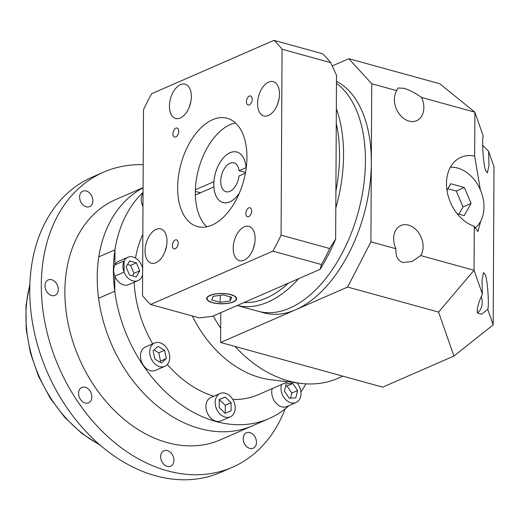 <?xml version="1.0" encoding="UTF-8"?>
<svg xmlns="http://www.w3.org/2000/svg" width="520" height="520" viewBox="0 0 520 520"><rect width="100%" height="100%" fill="white"/><g stroke="black" fill="none" stroke-linecap="round" stroke-linejoin="round"><path stroke-width="0.78" d="M474.942 228.176A33.696 24.921 66.4 0 0 482.313 195.286A33.696 24.921 66.4 0 0 457.626 168.058A33.696 24.921 66.4 0 0 450.372 167.264M480.356 189.833L474.65 156.124A37.44 27.69 66.4 0 0 460.96 157.3A37.44 27.69 66.4 0 0 447.304 192.25A37.44 27.69 66.4 0 0 474.279 226.297L477.9 231.608L480.721 221.136M477.438 312.8A15.912 11.771 66.4 0 0 481.273 296.55M396.767 90.642A18.72 13.845 66.4 0 0 396.143 108.413A18.72 13.845 66.4 0 0 409.026 121.115A18.72 13.845 66.4 0 0 416.604 120.705A18.72 13.845 66.4 0 0 421.564 97.474C415.194 92.956 409.305 89.895 403.897 88.302L397.956 87.997L396.767 90.642L371.741 83.752L371.325 162.799A121.68 70.272 -74.6 0 0 336.479 81.328M420.738 255.573A18.72 13.845 66.4 0 0 421.363 237.803A18.72 13.845 66.4 0 0 408.479 225.102A18.72 13.845 66.4 0 0 400.901 225.511A18.72 13.845 66.4 0 0 395.941 248.742C395.493 256.236 397.846 260.839 402.987 262.548L412.204 261.423L420.738 255.573L474.051 270.257L474.279 226.297M474.65 156.124L474.877 112.164L483.223 135.987C481.65 140.53 483.568 166.732 485.765 170.697L487.416 172.874L488.976 165.256L488.585 151.294L482.671 145.334M487.76 309.394C489.326 304.844 487.409 278.642 485.219 274.677L483.568 272.5L482.007 280.124L482.397 294.079C478.192 303.212 476.567 309.55 477.522 313.086L481.494 314.256L487.76 309.394L493.175 324.844L453.954 356.038L438.568 312.104L347.633 287.053L295.672 309.731A121.68 70.272 -74.6 0 0 371.325 162.799L370.91 241.846L395.941 248.742M237.224 305.5L258.063 311.24A121.68 70.272 -74.6 0 0 365.43 161.174A121.68 70.272 -74.6 0 0 336.473 83.349A121.68 70.272 -74.6 0 1 365.43 161.174A121.68 70.272 -74.6 0 1 258.063 311.24L263.952 312.865A121.68 70.272 -74.6 0 0 295.672 309.731L220.617 342.485L382.694 387.134L453.954 356.038M235.001 346.45A121.68 89.999 66.4 0 0 288.672 380.965A121.68 89.999 66.4 0 0 300.885 383.396A121.68 89.999 66.4 0 0 337.942 378.307L342.856 376.162M142.656 268.625A12.727 9.412 66.4 0 0 133.003 256.984A12.727 9.412 66.4 0 0 127.849 257.264L118.612 261.293A12.727 9.412 66.4 0 0 114.888 264.908L114.972 249.815L98.806 256.874A131.04 96.922 66.4 0 0 98.585 298.292A131.04 96.922 66.4 0 0 199.719 428.551A131.04 96.922 66.4 0 0 252.772 425.685L268.938 418.632A131.04 96.922 -113.6 0 1 215.885 421.493A131.04 96.922 -113.6 0 1 114.751 291.239L114.829 276.146L124.072 272.116A12.727 9.412 66.4 0 0 132.88 280.878A12.727 9.412 66.4 0 0 138.028 280.599A12.727 9.412 66.4 0 0 142.63 274.579M305.955 383.851A131.04 96.922 -113.6 0 1 300.924 391.937M288.951 405.613A131.04 96.922 -113.6 0 1 268.938 418.632M127.849 257.264A12.727 9.412 66.4 0 0 124.13 260.871L114.888 264.908L114.972 249.815A131.04 96.922 -113.6 0 0 114.751 291.239L98.585 298.292L114.751 291.239L114.829 276.146A12.727 9.412 66.4 0 0 123.637 284.908A12.727 9.412 66.4 0 0 128.791 284.628L138.028 280.599M287.82 381.797L258.459 394.615A104.832 77.539 -113.6 0 1 232.823 399.471M281.463 384.572A12.727 9.412 66.4 0 0 290.927 402.779A12.727 9.412 66.4 0 0 296.082 402.5A12.727 9.412 66.4 0 0 297.043 382.928M272.226 388.603A12.727 9.412 66.4 0 0 281.69 406.809A12.727 9.412 66.4 0 0 286.845 406.536L296.082 402.5M225.121 417.112A12.727 9.412 66.4 0 0 230.275 416.832A12.727 9.412 66.4 0 0 234.858 404.644A12.727 9.412 66.4 0 0 225.244 393.224A12.727 9.412 66.4 0 0 220.09 393.504A12.727 9.412 66.4 0 0 215.508 405.691A12.727 9.412 66.4 0 0 225.121 417.112M220.09 393.504L210.853 397.534A12.727 9.412 66.4 0 0 206.271 409.721A12.727 9.412 66.4 0 0 215.885 421.142A12.727 9.412 66.4 0 0 221.039 420.869L230.275 416.832M159.653 366.62A12.727 9.412 66.4 0 0 164.808 366.34A12.727 9.412 66.4 0 0 169.39 354.153A12.727 9.412 66.4 0 0 159.776 342.726A12.727 9.412 66.4 0 0 154.629 343.005A12.727 9.412 66.4 0 0 150.046 355.193A12.727 9.412 66.4 0 0 159.653 366.62M154.629 343.005L145.386 347.035A12.727 9.412 66.4 0 0 140.803 359.223A12.727 9.412 66.4 0 0 150.417 370.65A12.727 9.412 66.4 0 0 155.571 370.37L164.808 366.34M300.885 383.396L270.731 379.71A104.838 77.539 -113.6 0 1 260.214 377.618A104.838 77.539 -113.6 0 1 192.303 315.959M124.13 260.871L124.072 272.116L124.13 260.871L114.888 264.908A12.727 9.412 66.4 0 0 114.829 276.146L124.072 272.116A12.727 9.412 66.4 0 1 124.13 260.871M220.772 312.676L220.617 342.485M347.633 287.053L370.91 241.846M371.741 83.752L348.829 58.695L332.241 65.936M438.568 312.104L474.051 270.257L482.397 294.079M348.829 58.695L439.764 83.746L474.877 112.164L421.564 97.474M213.252 315.959A121.68 89.999 66.4 0 0 220.688 328.218M488.585 151.294L494 166.751L493.175 324.844M143.084 187.609L115.616 199.596A131.04 96.922 -113.6 0 0 68.445 325.072A131.04 96.922 -113.6 0 0 167.388 442.663A131.04 96.922 -113.6 0 0 220.441 439.797L252.772 425.685A131.04 96.922 66.4 0 1 199.719 428.551A131.04 96.922 66.4 0 1 101.562 314.47A131.04 96.922 66.4 0 1 143.078 187.831A131.04 96.922 66.4 0 0 98.806 256.874L114.972 249.815A131.04 96.922 -113.6 0 1 143.059 192.419M213.785 396.253A104.832 77.539 -113.6 0 1 167.356 364.462M152.698 343.85A104.832 77.539 -113.6 0 1 134.16 282.288M135.525 258.063A104.832 77.539 -113.6 0 1 142.838 234.462M143.052 193.193A12.727 9.412 66.4 0 0 142.981 206.642M129.571 260.969L126.133 267.053L129.5 275.022L136.305 276.894L139.744 270.803L136.376 262.841L129.571 260.969M132.542 275.853L133.972 273.325L130.605 265.363L127.562 264.524M130.605 265.363L136.376 262.841M133.972 273.325L139.744 270.803M289.192 398.19L295.776 397.897L297.577 390.546L292.793 383.481L286.208 383.773L284.408 391.125L289.192 398.19M219.271 407.602L225.141 413.283L231.056 410.846L231.101 402.734L225.225 397.053L219.31 399.49L219.271 407.602M153.153 350.76L154.876 359.086L161.441 362.993L166.276 358.585L164.56 350.259L157.995 346.353L153.153 350.76M290.563 398.125L291.805 393.068L287.021 386.003L285.649 386.061M287.021 386.003L292.793 383.481M291.805 393.068L297.577 390.546M225.284 413.225L225.322 405.256L219.31 399.633M219.453 399.575L225.225 397.053M225.322 405.256L231.101 402.734M159.62 361.913L160.505 361.101L158.788 352.781L154.044 349.954M158.788 352.781L164.56 350.259M160.505 361.101L166.276 358.585M457.132 213.661L464.191 215.605L471.075 203.431L464.341 187.499L450.729 183.749L446.979 190.385M458.926 214.156L462.988 206.953L456.261 191.029L447.915 188.728M456.261 191.029L464.341 187.499M462.988 206.953L471.075 203.431M86.275 190.989A8.424 6.234 66.4 0 0 82.868 191.178A8.424 6.234 66.4 0 0 79.833 199.244A8.424 6.234 66.4 0 0 86.197 206.804A8.424 6.234 66.4 0 0 89.603 206.615A8.424 6.234 66.4 0 0 92.638 198.549A8.424 6.234 66.4 0 0 86.275 190.989M51.669 279.728A8.424 6.234 66.4 0 0 48.263 279.909A8.424 6.234 66.4 0 0 45.227 287.976A8.424 6.234 66.4 0 0 51.591 295.536A8.424 6.234 66.4 0 0 54.997 295.353A8.424 6.234 66.4 0 0 58.032 287.287A8.424 6.234 66.4 0 0 51.669 279.728M85.248 387.244A8.424 6.234 66.4 0 0 81.841 387.433A8.424 6.234 66.4 0 0 78.806 395.493A8.424 6.234 66.4 0 0 85.169 403.052A8.424 6.234 66.4 0 0 88.576 402.87A8.424 6.234 66.4 0 0 91.611 394.803A8.424 6.234 66.4 0 0 85.248 387.244M167.343 450.567A8.424 6.234 66.4 0 0 163.93 450.749A8.424 6.234 66.4 0 0 160.901 458.816A8.424 6.234 66.4 0 0 167.258 466.375A8.424 6.234 66.4 0 0 170.671 466.193A8.424 6.234 66.4 0 0 173.706 458.126A8.424 6.234 66.4 0 0 167.343 450.567M249.86 432.594A8.424 6.234 66.4 0 0 246.454 432.776A8.424 6.234 66.4 0 0 243.419 440.843A8.424 6.234 66.4 0 0 249.782 448.403A8.424 6.234 66.4 0 0 253.188 448.221A8.424 6.234 66.4 0 0 256.224 440.154A8.424 6.234 66.4 0 0 249.86 432.594M285.142 408.863A160.992 119.073 -113.6 0 1 232.421 467.253L220.877 472.29A160.992 119.073 -113.6 0 1 155.688 475.807A160.992 119.073 -113.6 0 1 34.138 331.338A160.992 119.073 -113.6 0 1 92.085 177.183L103.636 172.146A160.992 119.073 -113.6 0 1 143.202 164.691M232.421 467.253A160.992 119.073 -113.6 0 1 167.239 470.762A160.992 119.073 -113.6 0 1 45.682 326.293A160.992 119.073 -113.6 0 1 103.636 172.146M237.244 305.487A121.68 70.272 -74.6 0 0 298.668 278.681M335.816 208.104A121.68 70.272 -74.6 0 0 343.558 155.149A121.68 70.272 -74.6 0 0 336.336 108.719M272.838 251.147L321.458 264.543A149.76 86.483 -74.6 0 0 329.706 248.528L335.654 239.142L335.907 190.944A117.936 68.107 -74.6 0 0 339.547 155.688A117.936 68.107 -74.6 0 0 336.258 123.455L336.512 75.257L330.675 62.627A149.76 86.483 -74.6 0 0 322.562 53.748L273.936 40.352L151.736 93.684A149.76 86.483 -74.6 0 0 143.488 109.701L142.519 295.601A149.76 86.483 -74.6 0 0 150.631 304.48L272.838 251.147A149.76 86.483 -74.6 0 0 281.079 235.131L282.055 49.231A149.76 86.483 -74.6 0 0 273.936 40.352M150.631 304.48L199.258 317.876L212.388 316.336L244.069 302.51A117.936 68.107 -74.6 0 0 288.431 283.153L320.112 269.321L321.458 264.543M166.998 241.254A17.784 10.27 -74.6 0 0 160.751 228.897A17.784 10.27 -74.6 0 0 145.06 250.828A17.784 10.27 -74.6 0 0 151.307 263.185A17.784 10.27 -74.6 0 0 166.998 241.254M191.367 96.551A17.784 10.27 -74.6 0 0 185.12 84.188A17.784 10.27 -74.6 0 0 169.429 106.126A17.784 10.27 -74.6 0 0 175.675 118.482A17.784 10.27 -74.6 0 0 191.367 96.551M279.513 94.003A17.784 10.27 -74.6 0 0 273.267 81.647A17.784 10.27 -74.6 0 0 257.575 103.578A17.784 10.27 -74.6 0 0 263.822 115.941A17.784 10.27 -74.6 0 0 279.513 94.003M255.138 238.713A17.784 10.27 -74.6 0 0 248.892 226.35A17.784 10.27 -74.6 0 0 233.201 248.287A17.784 10.27 -74.6 0 0 239.447 260.644A17.784 10.27 -74.6 0 0 255.138 238.713M178.724 131.3A4.68 2.704 -74.6 0 0 177.08 128.044A4.68 2.704 -74.6 0 0 172.952 133.816A4.68 2.704 -74.6 0 0 174.59 137.072A4.68 2.704 -74.6 0 0 178.724 131.3M252.207 99.229A4.68 2.704 -74.6 0 0 250.562 95.973A4.68 2.704 -74.6 0 0 246.435 101.745A4.68 2.704 -74.6 0 0 248.079 105.001A4.68 2.704 -74.6 0 0 252.207 99.229M251.622 211.016A4.68 2.704 -74.6 0 0 249.977 207.766A4.68 2.704 -74.6 0 0 245.85 213.538A4.68 2.704 -74.6 0 0 247.494 216.788A4.68 2.704 -74.6 0 0 251.622 211.016M178.139 243.087A4.68 2.704 -74.6 0 0 176.494 239.837A4.68 2.704 -74.6 0 0 172.361 245.609A4.68 2.704 -74.6 0 0 174.005 248.859A4.68 2.704 -74.6 0 0 178.139 243.087M245.362 173.199L239.025 175.962A14.976 8.652 105.4 0 1 225.992 191.724A14.976 8.652 105.4 0 1 220.727 181.317A14.976 8.652 105.4 0 1 233.942 162.851A14.976 8.652 105.4 0 1 239.057 170.69L246.051 167.642A26.208 15.132 -74.6 0 0 236.925 152.022A26.208 15.132 -74.6 0 0 213.909 181.669L195.383 189.755A56.16 32.428 105.4 0 1 235.43 122.922M212.686 302.569A14.599 5.044 -179.7 0 0 228.072 303.212A14.599 5.044 -179.7 0 0 236.294 298.721A14.599 5.044 -179.7 0 0 230.698 294.71A14.599 5.044 -179.7 0 0 215.312 294.073A14.599 5.044 -179.7 0 0 207.09 298.565A14.599 5.044 -179.7 0 0 212.686 302.569M230.932 294.613A14.976 5.174 -179.7 0 0 215.15 293.956A14.976 5.174 -179.7 0 0 206.713 298.565A14.976 5.174 -179.7 0 0 212.453 302.673A14.976 5.174 -179.7 0 0 228.234 303.329A14.976 5.174 -179.7 0 0 236.665 298.721A14.976 5.174 -179.7 0 0 230.932 294.613M195.383 189.755A56.16 32.428 -74.6 0 0 195.325 192.406A56.16 32.428 -74.6 0 0 195.358 195.019L213.883 186.94A26.208 15.132 -74.6 0 0 223.008 202.553A26.208 15.132 -74.6 0 0 239.395 192.985M246.928 157.3A56.16 32.428 -74.6 0 0 227.201 118.274A56.16 32.428 -74.6 0 0 177.645 187.531A56.16 32.428 -74.6 0 0 197.373 226.558A56.16 32.428 -74.6 0 0 246.928 157.3M244.069 302.51L288.431 283.153M335.907 190.944L336.258 123.455M200.453 192.797L195.338 191.386M281.079 235.131L329.706 248.528M282.055 49.231L330.675 62.627M335.654 239.142A142.272 82.16 105.4 0 1 320.112 269.321M206.817 226.785A56.16 32.428 105.4 0 1 195.358 195.019M213.187 296.296L211.666 299.988L220.175 302.334L230.197 300.983L231.719 297.291L223.21 294.95L213.187 296.296M230.217 296.881L230.197 300.983M220.207 295.353L220.175 302.334M246.031 167.648A26.169 15.113 -74.6 0 0 236.919 152.055A26.169 15.113 -74.6 0 0 213.824 184.333A26.169 15.113 -74.6 0 0 223.015 202.52A26.169 15.113 -74.6 0 0 239.447 192.862M245.499 172.471L239.057 170.69M29.861 284.94A118.872 87.919 66.4 0 0 99.554 444.632M254.326 245.239A14.04 8.106 -74.6 0 0 253.786 247.208M166.185 247.78A14.04 8.106 -74.6 0 0 165.64 249.75M190.554 103.077A14.04 8.106 -74.6 0 0 190.014 105.047M278.7 100.529A14.04 8.106 -74.6 0 0 278.155 102.499M100.458 445.419L81.783 433.42L64.76 417.397L50.122 398.053L38.506 376.226L30.401 352.859L26.169 328.971L26 305.597L29.907 283.745M236.301 297.57L236.294 298.721M207.097 297.414L207.09 298.565M279.142 98.319L277.407 104.63M191.003 100.861L189.261 107.172M166.628 245.57L164.892 251.875M254.774 243.022L253.032 249.333M237.698 152.269L236.919 152.055M223.795 202.735L223.015 202.52"/></g></svg>
